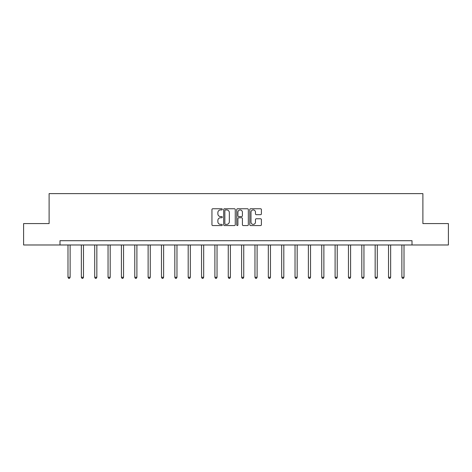 <?xml version="1.0" encoding="UTF-8"?>
<svg xmlns="http://www.w3.org/2000/svg" width="472" height="472" viewBox="0 0 472 472"><rect width="100%" height="100%" fill="white"/><g stroke="black" fill="none" stroke-linecap="round" stroke-linejoin="round"><path stroke-width="0.71" d="M222.3 209.344A0.59 0.59 0 0 0 221.716 208.754L212.783 208.754A0.838 0.838 0 0 0 211.946 209.592L211.946 224.719A0.838 0.838 0 0 0 212.783 225.563L221.716 225.563A0.59 0.59 0 0 0 222.3 224.973A0.59 0.59 0 0 0 221.716 224.383L220.56 224.383A2.69 2.69 0 0 1 217.869 221.692L217.869 220.436A2.69 2.69 0 0 1 220.56 217.745L221.716 217.745A0.59 0.59 0 0 0 222.3 217.155A0.59 0.59 0 0 0 221.716 216.571L220.56 216.571A2.69 2.69 0 0 1 217.869 213.881L217.869 212.618A2.69 2.69 0 0 1 220.56 209.928L221.716 209.928A0.59 0.59 0 0 0 222.3 209.344M260.556 214.677A0.838 0.838 0 0 0 261.399 213.84L261.399 209.592A0.838 0.838 0 0 0 260.556 208.754L250.644 208.754A0.838 0.838 0 0 0 249.8 209.592L249.8 224.719A0.838 0.838 0 0 0 250.644 225.563L260.556 225.563A0.838 0.838 0 0 0 261.399 224.719L261.399 219.592A0.838 0.838 0 0 0 260.556 218.754L256.314 218.754A0.838 0.838 0 0 0 255.476 219.592L255.476 222.135A2.248 2.248 0 0 1 253.228 224.383A2.248 2.248 0 0 1 250.98 222.135L250.98 212.176A2.248 2.248 0 0 1 253.228 209.928A2.248 2.248 0 0 1 255.476 212.176L255.476 213.84A0.838 0.838 0 0 0 256.314 214.677L260.556 214.677M59.985 244.98L23.6 244.98L23.6 223.58L49.112 223.58L49.112 193.614L422.888 193.614L422.888 223.58L448.4 223.58L448.4 244.98L412.015 244.98L412.015 240.702L59.985 240.702L59.985 244.98L412.015 244.98M235.262 209.592A0.838 0.838 0 0 0 234.425 208.754L224.507 208.754A0.838 0.838 0 0 0 223.669 209.592L223.669 224.719A0.838 0.838 0 0 0 224.507 225.563L234.425 225.563A0.838 0.838 0 0 0 235.262 224.719L235.262 209.592M237.575 208.754L247.493 208.754A0.838 0.838 0 0 1 248.331 209.592L248.331 224.719A0.838 0.838 0 0 1 247.493 225.563L243.245 225.563A0.838 0.838 0 0 1 242.407 224.719L242.407 218.583A0.838 0.838 0 0 0 241.57 217.745L238.749 217.745A0.838 0.838 0 0 0 237.912 218.583L237.912 224.973A0.59 0.59 0 0 1 237.322 225.563A0.59 0.59 0 0 1 236.737 224.973L236.737 209.592A0.838 0.838 0 0 1 237.575 208.754M225.433 209.928A0.59 0.59 0 0 0 224.843 210.518L224.843 223.793A0.59 0.59 0 0 0 225.433 224.383L226.648 224.383A2.69 2.69 0 0 0 229.339 221.692L229.339 212.618A2.69 2.69 0 0 0 226.648 209.928L225.433 209.928M242.407 212.223A2.248 2.248 0 0 0 240.159 209.975A2.248 2.248 0 0 0 237.912 212.223L237.912 215.728A0.838 0.838 0 0 0 238.749 216.571L241.57 216.571A0.838 0.838 0 0 0 242.407 215.728L242.407 212.223M67.992 244.98L67.992 277.27L70.127 277.27L70.127 244.98M70.127 277.27L69.49 278.386L68.629 278.386L67.992 277.27M81.343 244.98L81.343 277.27L83.485 277.27L83.485 244.98M83.485 277.27L82.842 278.386L81.986 278.386L81.343 277.27M94.701 244.98L94.701 277.27L96.843 277.27L96.843 244.98M96.843 277.27L96.2 278.386L95.344 278.386L94.701 277.27M108.053 244.98L108.053 277.27L110.194 277.27L110.194 244.98M110.194 277.27L109.551 278.386L108.696 278.386L108.053 277.27M121.41 244.98L121.41 277.27L123.552 277.27L123.552 244.98M123.552 277.27L122.909 278.386L122.053 278.386L121.41 277.27M134.768 244.98L134.768 277.27L136.904 277.27L136.904 244.98M136.904 277.27L136.266 278.386L135.405 278.386L134.768 277.27M148.119 244.98L148.119 277.27L150.261 277.27L150.261 244.98M150.261 277.27L149.618 278.386L148.763 278.386L148.119 277.27M161.477 244.98L161.477 277.27L163.619 277.27L163.619 244.98M163.619 277.27L162.976 278.386L162.12 278.386L161.477 277.27M174.829 244.98L174.829 277.27L176.97 277.27L176.97 244.98M176.97 277.27L176.327 278.386L175.472 278.386L174.829 277.27M188.186 244.98L188.186 277.27L190.328 277.27L190.328 244.98M190.328 277.27L189.685 278.386L188.829 278.386L188.186 277.27M201.544 244.98L201.544 277.27L203.68 277.27L203.68 244.98M203.68 277.27L203.043 278.386L202.181 278.386L201.544 277.27M214.896 244.98L214.896 277.27L217.037 277.27L217.037 244.98M217.037 277.27L216.394 278.386L215.539 278.386L214.896 277.27M228.253 244.98L228.253 277.27L230.395 277.27L230.395 244.98M230.395 277.27L229.752 278.386L228.896 278.386L228.253 277.27M241.605 244.98L241.605 277.27L243.747 277.27L243.747 244.98M243.747 277.27L243.104 278.386L242.248 278.386L241.605 277.27M254.963 244.98L254.963 277.27L257.104 277.27L257.104 244.98M257.104 277.27L256.461 278.386L255.606 278.386L254.963 277.27M268.32 244.98L268.32 277.27L270.456 277.27L270.456 244.98M270.456 277.27L269.819 278.386L268.957 278.386L268.32 277.27M281.672 244.98L281.672 277.27L283.814 277.27L283.814 244.98M283.814 277.27L283.171 278.386L282.315 278.386L281.672 277.27M295.029 244.98L295.029 277.27L297.171 277.27L297.171 244.98M297.171 277.27L296.528 278.386L295.673 278.386L295.029 277.27M308.381 244.98L308.381 277.27L310.523 277.27L310.523 244.98M310.523 277.27L309.88 278.386L309.024 278.386L308.381 277.27M321.739 244.98L321.739 277.27L323.88 277.27L323.88 244.98M323.88 277.27L323.237 278.386L322.382 278.386L321.739 277.27M335.096 244.98L335.096 277.27L337.232 277.27L337.232 244.98M337.232 277.27L336.595 278.386L335.734 278.386L335.096 277.27M348.448 244.98L348.448 277.27L350.59 277.27L350.59 244.98M350.59 277.27L349.947 278.386L349.091 278.386L348.448 277.27M361.806 244.98L361.806 277.27L363.947 277.27L363.947 244.98M363.947 277.27L363.304 278.386L362.449 278.386L361.806 277.27M375.157 244.98L375.157 277.27L377.299 277.27L377.299 244.98M377.299 277.27L376.656 278.386L375.8 278.386L375.157 277.27M388.515 244.98L388.515 277.27L390.657 277.27L390.657 244.98M390.657 277.27L390.014 278.386L389.158 278.386L388.515 277.27M401.873 244.98L401.873 277.27L404.008 277.27L404.008 244.98M404.008 277.27L403.371 278.386L402.51 278.386L401.873 277.27"/></g></svg>
